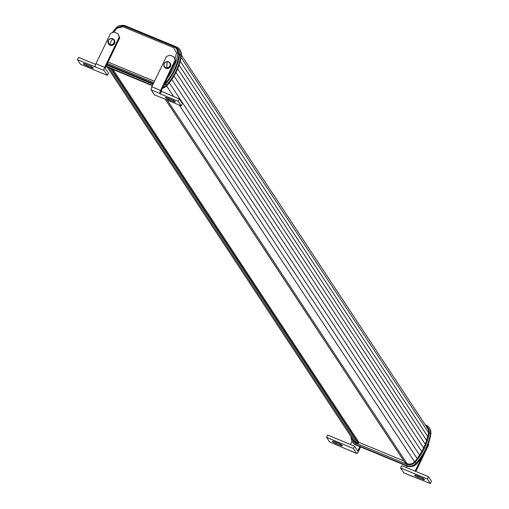 <?xml version="1.0" encoding="UTF-8"?>
<svg xmlns="http://www.w3.org/2000/svg" width="509" height="509" viewBox="0 0 509 509"><rect width="100%" height="100%" fill="white"/><g stroke="black" fill="none" stroke-linecap="round" stroke-linejoin="round"><path stroke-width="0.76" d="M166.914 67.786A3.143 2.952 146.6 0 1 164 64.777A3.143 2.952 146.6 0 1 167.257 61.761A3.143 2.952 146.6 0 1 170.171 64.77A3.143 2.952 146.6 0 1 166.914 67.786A6.585 1.298 -90.1 0 1 167.257 61.761M109.651 44.391A3.143 2.952 146.6 0 1 108.5 40.351A3.143 2.952 146.6 0 1 112.712 38.989A3.143 2.952 146.6 0 1 113.863 43.03A3.143 2.952 146.6 0 1 109.651 44.391A6.585 1.985 116.5 0 1 112.712 38.989M342.334 445.553A2.895 0.534 25.7 0 1 342.385 445.75A2.895 0.534 25.7 0 1 340.324 445.324L335.666 443.403A2.895 0.534 25.7 0 1 332.504 441.316A2.895 0.534 25.7 0 1 334.566 441.736L339.229 443.663A2.895 0.534 25.7 0 1 342.334 445.553M165.54 97.741A2.895 0.534 25.7 0 1 165.495 97.543A2.895 0.534 25.7 0 1 167.556 97.963L172.214 99.891A2.895 0.534 25.7 0 1 175.37 101.978A2.895 0.534 25.7 0 1 173.308 101.552L168.651 99.63A2.895 0.534 25.7 0 1 165.54 97.741M162.517 88.178A8.297 7.788 -33.4 0 0 166.927 85.557A57.008 53.534 -33.4 0 0 176.432 71.489A57.008 53.534 -33.4 0 0 181.369 55.538A8.297 7.788 -33.4 0 0 180.237 50.264A8.297 7.788 -33.4 0 0 180.046 49.984M429.539 428.228A8.297 7.788 146.6 0 1 429.73 428.508A8.297 7.788 146.6 0 1 430.869 433.783A57.008 53.534 146.6 0 1 425.925 449.733A57.008 53.534 146.6 0 1 416.419 463.801A8.297 7.788 146.6 0 1 406.933 466.066L356.09 445.076A8.297 7.788 146.6 0 1 352.699 442.296A8.297 7.788 146.6 0 1 352.521 442.009M425.289 424.881L425.969 425.161A8.297 7.788 146.6 0 1 429.361 427.942A8.297 7.788 146.6 0 1 430.493 433.216A57.008 53.534 146.6 0 1 425.549 449.167A57.008 53.534 146.6 0 1 416.044 463.235A8.297 7.788 146.6 0 1 406.557 465.5L355.715 444.503A8.297 7.788 146.6 0 1 352.33 441.729A8.297 7.788 146.6 0 1 351.146 436.83M423.851 453.646A55.087 51.733 146.6 0 1 416.286 464.208L416.171 464.062M406.386 467.555L407.073 466.123M415.115 471.162L422.037 456.777M416.674 475.641L421.331 477.569A2.895 0.534 25.7 0 1 424.493 479.656A2.895 0.534 25.7 0 1 422.432 479.23L417.768 477.308A2.895 0.534 25.7 0 1 414.612 475.221A2.895 0.534 25.7 0 1 416.674 475.641M427.375 479.02L400.589 467.956L403.828 472.867L430.366 483.55L427.375 479.02L428.495 476.685L401.709 465.627L400.589 467.956M430.366 483.55L431.486 481.221L428.495 476.685M413.123 476.43A2.634 0.763 -67.6 0 1 412.678 476.577A2.634 0.763 -67.6 0 1 412.564 476.475M415.834 471.461L428.769 444.586L428.432 443.651M428.336 443.924L428.769 444.586M416.235 464.265L411.781 466.479M351.948 438.045A7.241 6.802 -33.4 0 0 355.918 443.199L406.755 464.189A7.241 6.802 -33.4 0 0 415.039 462.21A55.952 52.542 -33.4 0 0 429.221 432.745A7.241 6.802 -33.4 0 0 426.122 426.141M181.42 55.163L427.681 428.502A6.585 6.184 146.6 0 1 428.578 432.695A55.296 51.924 146.6 0 1 427.834 436.627A7.902 7.419 -33.4 0 0 426.765 440.59A7.902 7.419 -33.4 0 0 425.416 444.433A7.902 7.419 -33.4 0 0 423.787 448.162A7.902 7.419 -33.4 0 0 421.878 451.776A7.902 7.419 -33.4 0 0 419.696 455.281A7.902 7.419 -33.4 0 0 417.227 458.66A55.296 51.924 146.6 0 1 414.568 461.809A6.585 6.184 146.6 0 1 407.035 463.61L404.992 462.605M403.809 460.874L358.883 442.327L358.088 443.396L356.198 442.614A6.585 6.184 146.6 0 1 353.507 440.406L107.278 67.112M359.901 446.647L357.782 451.057L354.544 446.145L327.758 435.087L326.632 437.416L329.622 441.952L347.927 449.784A2.634 0.763 112.4 0 0 348.041 449.886A2.634 0.763 112.4 0 0 348.194 449.892M352.031 441.246L350.478 444.472M326.632 437.416L353.418 448.48L356.656 453.385A2.634 0.763 112.4 0 0 356.777 453.487A2.634 0.763 112.4 0 0 358.279 451.814L360.62 446.947M353.418 448.48L354.544 446.145M427.834 436.627L180.205 61.214M426.765 440.59L179.06 65.05M425.416 444.433L177.641 68.798M423.787 448.162L175.961 72.443M421.878 451.776L174.008 75.994M419.696 455.281L171.794 79.442M417.227 458.66L169.293 82.782M358.883 442.327L112.928 69.447M178.252 101.342L181.242 105.872L154.456 94.814L151.218 89.902A2.634 0.763 -67.6 0 1 151.841 86.816L166.43 56.499L169.885 55.131L173.957 56.817L175.662 60.864L161.073 91.175L179.378 99.007L178.252 101.342L160.201 93.885L161.328 91.556M160.201 93.885L159.953 93.51A2.634 0.763 -67.6 0 1 160.577 90.424L175.166 60.107L175.662 60.864M173.957 56.817L175.166 60.107M181.242 105.872L182.368 103.543L179.378 99.007M77.514 59.738L80.505 64.274L107.291 75.332L108.411 73.003L105.172 68.091L119.761 37.781L119.265 37.023L104.676 67.334A2.634 0.763 112.4 0 0 104.052 70.427L77.514 59.738L78.634 57.409L95.641 64.427M91.206 67.646L86.543 65.725A2.895 0.534 25.7 0 1 83.387 63.638A2.895 0.534 25.7 0 1 85.448 64.058L90.106 65.985A2.895 0.534 25.7 0 1 93.268 68.072A2.895 0.534 25.7 0 1 91.206 67.646L91.645 66.724M107.291 75.332L104.052 70.427M104.676 67.334L95.94 63.727A2.634 0.763 112.4 0 0 95.317 66.819M95.94 63.727L110.529 33.416L113.984 32.048L118.056 33.728L119.265 37.023M119.761 37.781L118.056 33.728M123.712 25.921L116.332 27.728M175.051 59.19L176.464 52.777L177.978 53.26L176.648 48.476L174.396 46.847L173.594 47.649L123.019 26.767L116.987 28.218L113.755 32.137M167.378 78.087A55.087 51.733 -33.4 0 0 177.978 53.26L179.034 54.476L177.705 49.71L174.396 46.847M164.903 83.228L165.062 83.508A55.246 51.886 -33.4 0 0 179.034 54.476M164.496 84.068L165.062 83.508M106.941 64.42L153.387 83.603M106.082 66.202A8.297 7.788 -33.4 0 0 106.222 66.265L152.528 85.385M105.929 66.52A8.297 7.788 -33.4 0 0 106.597 66.832L152.363 85.728M162.899 87.395A8.297 7.788 -33.4 0 0 166.551 84.99A57.008 53.534 -33.4 0 0 181 54.972A8.297 7.788 -33.4 0 0 179.868 49.697A8.297 7.788 -33.4 0 0 176.477 46.917L125.634 25.921A8.297 7.788 -33.4 0 0 121.11 25.45M175.141 47.21L175.777 47.471A7.241 6.802 146.6 0 1 179.728 54.501A55.952 52.542 146.6 0 1 165.546 83.966A7.241 6.802 146.6 0 1 163.885 85.347M153.088 84.227L106.642 65.044M116.987 28.218L116.281 27.779A55.087 51.733 -33.4 0 0 112.292 32.716M112.196 32.754L116.281 27.779M163.777 64.872A3.487 3.277 146.6 0 1 170.108 63.021A3.487 3.277 146.6 0 1 168.04 68.123A3.487 3.277 146.6 0 1 163.777 64.948M170.197 63.167A3.487 3.277 146.6 0 1 168.231 68.41A3.487 3.277 146.6 0 1 164.382 67.003M114.296 40.077A3.487 3.277 146.6 0 1 114.455 43.628A3.487 3.277 146.6 0 1 108.481 43.914M114.27 43.341A3.487 3.277 146.6 0 1 108.379 43.774A3.487 3.277 146.6 0 1 108.315 40.37A3.487 3.277 146.6 0 1 114.207 39.931A3.487 3.277 146.6 0 1 114.27 43.341M340.769 444.402L340.324 445.324M416.419 463.801L415.039 462.21M406.755 464.189L406.557 465.5L406.933 466.066M429.221 432.745L430.869 433.783M355.918 443.199L355.715 444.503L356.09 445.076M425.645 425.416L425.969 425.161M347.927 449.784L356.656 453.385M428.578 432.695L181.051 57.428M414.568 461.809L179.244 105.045M173.722 96.672L166.608 85.887M407.035 463.61L167.264 100.101M161.741 91.728L161.2 90.914M405.139 462.827L165.368 99.319M358.438 443.256L111.465 68.842M358.088 443.396L110.867 68.594M356.198 442.614L108.971 67.812M160.577 90.424L151.841 86.816M159.953 93.51L151.218 89.902M174.288 46.803L123.776 25.927L174.345 46.815M123.821 25.965L123.019 26.767M176.464 52.777L173.594 47.649M108.067 62.079L154.513 81.262M107.399 63.466L153.852 82.649M106.597 66.832L106.298 65.75M181.369 55.538L179.728 54.501M166.927 85.557L165.546 83.966M125.634 25.921L124.998 26.43M176.477 46.917L175.777 47.471M87.033 64.713L86.543 65.725M173.754 100.629L173.308 101.552M168.651 99.63L169.134 98.619M336.15 442.391L335.666 443.403M422.871 478.307L422.432 479.23M418.258 476.297L417.768 477.308M170.108 63.021C167.2 60.724 165.088 61.354 163.764 64.91L164.471 67.143C167.366 69.421 169.478 68.785 170.808 65.235L170.108 63.021M108.57 44.06C110.587 46.065 112.553 45.925 114.461 43.64L114.207 39.931C112.177 37.914 110.211 38.041 108.309 40.326L108.57 44.06M403.942 472.969L412.678 476.577M411.457 466.537L414.129 465.894L416.305 464.278L425.047 451.47M429.73 428.508L429.361 427.942M352.699 442.296L352.33 441.729M348.041 449.886L356.777 453.487M405.037 462.738L165.298 99.287M116.268 27.709L118.024 26.315L119.99 25.584L123.776 25.927M179.868 49.697L180.237 50.264"/></g></svg>
